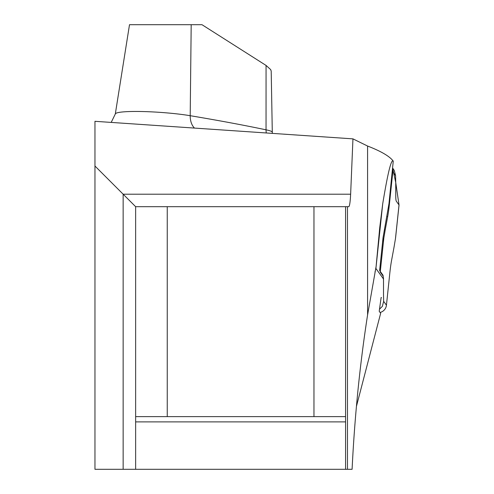 <?xml version="1.0" encoding="UTF-8"?>
<svg xmlns="http://www.w3.org/2000/svg" width="494" height="494" viewBox="0 0 494 494"><rect width="100%" height="100%" fill="white"/><g stroke="black" fill="none" stroke-linecap="round" stroke-linejoin="round"><path stroke-width="0.74" d="M345.572 469.3L345.572 206.69L347.48 206.69L347.48 469.3L94.959 469.3L94.959 121.308L352.951 138.863L367.585 146.039L367.585 314.919L376.088 266.593L379.769 227.289L382.714 203.824C387.809 172.807 391.322 158.58 393.255 161.143L388.976 203.602L383.048 237.626L379.633 270.545L383.011 275.22L383.572 279.098L375.749 268.248M367.585 146.039C381.189 151.312 389.741 156.345 393.255 161.143M356.489 406.167L380.658 313.27L379.213 311.269L381.121 297.598M135.64 469.3L135.64 206.69L167.25 206.69L167.25 416.621L313.962 416.621L313.962 206.69L167.25 206.69M123.148 469.3L123.148 194.198L94.959 166.015M352.951 138.863L350.635 194.198L123.148 194.198L135.64 206.69M350.635 194.198C350.227 202.034 349.61 206.196 348.776 206.69L347.48 206.69M367.585 314.919C359.83 364.887 354.667 416.349 352.092 469.3L347.48 469.3M167.25 416.621L135.64 416.621M313.962 416.621L345.572 416.621M345.572 206.69L313.962 206.69M266.062 65.43L201.984 24.7L191.19 24.7L190.202 115.701A630.807 67.542 4 0 1 266.044 129.817L266.062 65.43L270.65 69.574L271.2 71.068L272.293 132.225A30.264 3.242 4 0 0 266.044 129.817A16.858 13.215 101.8 0 0 266.291 132.966M194.494 128.082A16.858 11.177 99.5 0 1 190.202 115.701A44.892 4.804 4 0 0 142.309 111.533A44.892 4.804 4 0 0 115.306 114.003L129.502 24.7L191.19 24.7M381.498 297.604L381.096 297.567M398.991 205.103A8.361 0.871 -174 0 0 399.041 205.029A8.361 0.871 -174 0 0 399.01 204.942L396.336 201.249A21.069 1.945 95.5 0 1 395.75 195.371L395.743 182.305A121.166 11.177 95.5 0 1 395.601 175.71L394.261 170.43L392.625 167.991M392.551 168.744A8.361 8.281 144.1 0 1 392.81 171.85L389.396 204.312L388.908 204.269M386.963 216.576L387.679 216.644A21.069 1.945 95.5 0 0 389.396 204.312M387.679 216.644L385.203 229.938L384.486 229.871M382.609 241.844L383.813 238.176A121.166 11.177 95.5 0 0 385.203 229.938M383.813 238.176L380.238 272.101L382.912 275.8A21.069 1.945 95.5 0 1 383.505 281.679L383.505 294.739A121.166 11.177 95.5 0 1 383.647 301.334L382.362 306.366L379.509 309.17M380.084 312.474A8.361 8.281 -35.9 0 0 386.438 305.199L389.859 272.731A21.069 1.945 95.5 0 1 391.569 260.406L394.045 247.111A121.166 11.177 95.5 0 1 395.441 238.868L395.651 236.848M399.022 204.961L395.725 182.428L392.613 168.127M382.714 203.824L375.909 268.501A2633.977 2608.425 144.1 0 1 374.989 272.064M345.572 421.888L135.64 421.888M395.601 175.71L392.81 171.85M383.647 301.334L386.438 305.199M395.441 238.868L399.01 204.942M379.454 230.371L379.781 227.289M272.355 133.38L272.293 132.225M115.306 114.003L111.199 122.413M395.583 237.855L399.041 205.029"/></g></svg>
